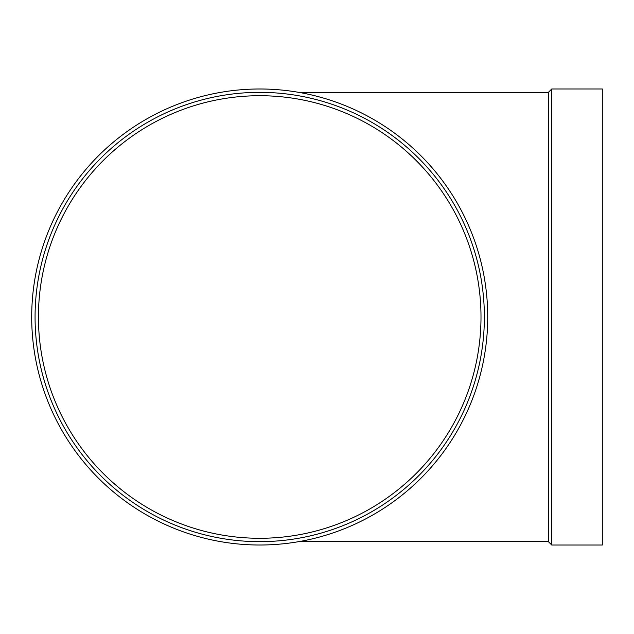 <?xml version="1.0" encoding="UTF-8"?>
<svg xmlns="http://www.w3.org/2000/svg" width="634" height="634" viewBox="0 0 634 634"><rect width="100%" height="100%" fill="white"/><g stroke="black" fill="none" stroke-linecap="round" stroke-linejoin="round"><path stroke-width="0.95" d="M38.436 317A221.274 221.274 0 0 1 370.351 125.366A221.274 221.274 0 0 1 370.351 508.634A221.274 221.274 0 0 1 38.436 317M35.068 317A224.642 224.642 0 0 1 372.039 122.449A224.642 224.642 0 0 1 372.039 511.551A224.642 224.642 0 0 1 35.068 317M31.7 317A228.018 228.018 0 0 1 373.719 119.533A228.018 228.018 0 0 1 373.719 514.467A228.018 228.018 0 0 1 31.7 317M298.772 541.642L548.386 541.642L548.386 92.358L551.754 88.982L602.3 88.982L602.3 545.018L551.754 545.018L551.754 88.982M548.386 541.642L551.754 545.018M298.772 92.358L548.386 92.358"/></g></svg>
